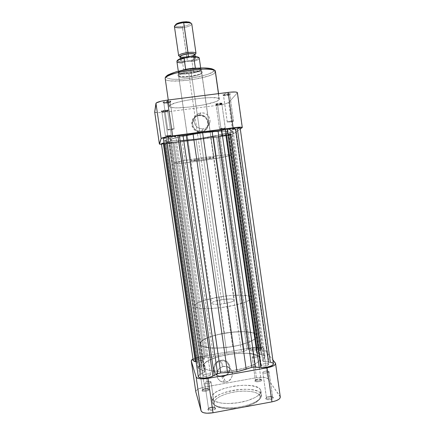 <?xml version="1.0" encoding="UTF-8"?>
<svg xmlns="http://www.w3.org/2000/svg" width="435" height="435" viewBox="0 0 435 435"><rect width="100%" height="100%" fill="white"/><g stroke="black" fill="none" stroke-linecap="round" stroke-linejoin="round"><path stroke-width="0.33" stroke-dasharray="2.17 1.63" d="M255.459 380.413L255.41 380.261C255.209 379.189 260.489 378.39 261.005 379.412L261.756 379.956C261.114 378.684 254.589 379.673 254.828 381L255.459 380.413L252.099 357.075C251.821 356.135 257.199 355.303 257.705 356.211L261.005 379.412C260.478 378.374 255.111 379.211 255.41 380.288L255.459 380.413C255.949 381.462 261.364 380.62 261.06 379.548L257.754 356.33C258.047 357.276 252.615 358.108 252.148 357.189L255.459 380.413L254.894 381.196L255.432 380.266L257.656 379.521L260.799 379.472L261.826 380.174L260.81 381.114L258.319 381.74L256.367 381.767L254.894 381.196C255.503 382.517 262.332 381.424 261.816 380.087L261.054 379.521C261.462 380.598 255.959 381.473 255.459 380.413M202.596 389.956L202.585 389.88C202.378 388.738 208.006 387.803 208.251 388.933L209.023 389.483C208.713 388.074 201.758 389.233 202.003 390.652L202.596 389.956L199.154 366.482C198.866 365.476 204.597 364.514 204.831 365.525L208.251 388.933C208.001 387.786 202.28 388.765 202.585 389.907L202.596 389.956C202.808 391.119 208.588 390.135 208.267 388.993L204.847 365.574C205.146 366.58 199.36 367.548 199.165 366.526L202.596 389.956L202.019 390.75L202.797 389.765L205.151 388.993L207.723 388.879L209.023 389.483L208.273 390.467L205.896 391.244L203.303 391.364L202.019 390.75C202.291 392.212 209.572 390.94 209.034 389.521L208.262 388.966C208.686 390.108 202.819 391.136 202.596 389.956M266.497 398.101L266.432 397.9C266.209 396.622 271.94 395.768 272.571 396.986L273.397 397.579C272.609 396.067 265.529 397.122 265.796 398.71L266.497 398.101L262.822 372.496C262.506 371.365 268.351 370.473 268.971 371.555L272.571 396.986C271.929 395.747 266.095 396.649 266.432 397.933L266.497 398.101C267.095 399.352 272.995 398.449 272.642 397.166L269.037 371.713C269.368 372.844 263.458 373.741 262.881 372.648L266.497 398.101L265.877 398.96L266.416 397.862L268.83 397.003L271.712 396.883L273.158 397.34L273.49 397.84L272.419 398.949L270.461 399.553L267.547 399.667L265.877 398.96C266.628 400.543 274.072 399.363 273.474 397.753L272.636 397.128C273.109 398.422 267.112 399.373 266.497 398.101M208.55 408.775L208.534 408.677C208.305 407.301 214.444 406.274 214.754 407.633L215.597 408.231C215.205 406.546 207.62 407.812 207.897 409.52L208.55 408.775L204.776 383.007C204.445 381.799 210.714 380.734 211.013 381.952L214.754 407.633C214.433 406.252 208.18 407.334 208.534 408.71L208.55 408.775C208.822 410.172 215.146 409.09 214.776 407.709L211.029 382.017C211.372 383.23 205.037 384.295 204.793 383.066L208.55 408.775L207.919 409.645L208.74 408.481L211.312 407.59L214.145 407.486L215.597 408.231L214.808 409.4L212.215 410.303L209.349 410.406L207.919 409.645C208.262 411.412 216.244 409.993 215.613 408.28L214.765 407.677C215.265 409.052 208.833 410.194 208.55 408.775M223.041 376.15C213.395 378.254 211.095 362.447 220.86 361.104L220.681 360.262C210.067 361.724 212.568 378.896 223.046 376.612L225.732 382.055L224.226 382.18C215.456 382.479 214.123 368.635 222.747 366.678L223.487 366.509L220.86 361.104L220.148 361.262C211.796 363.149 213.09 376.552 221.584 376.27L223.041 376.15C232.768 374.785 230.501 359.044 220.86 361.104L223.487 366.509C233.443 364.372 235.781 380.63 225.732 382.055L223.041 376.15L223.046 376.612L226.091 375.427L228.489 373.187L229.327 371.767L230.12 368.608L230.05 366.993L228.979 363.975L226.82 361.637L225.433 360.843L223.905 360.338L220.681 360.262L219.099 360.702L216.315 362.447L214.379 365.106L213.824 366.656L213.65 369.897L214.732 372.915L215.7 374.198L218.294 376.047L219.822 376.547L223.046 376.612C233.611 375.128 231.148 358.027 220.681 360.262L220.86 361.104C230.501 359.044 232.768 374.785 223.041 376.15M243.002 407.22L247.569 406.018L253.279 403.832L257.482 401.298L259.82 398.667L260.146 396.171L258.504 394.023L255.084 392.386L250.223 391.386L244.329 391.076L237.88 391.473L231.376 392.544L225.314 394.208L220.175 396.339L216.38 398.775L214.276 401.336L214.096 403.794C214.047 406.323 223.204 410.624 240.865 407.649C258.232 404.137 262 397.498 259.815 395.41L260.995 393.773L261.457 395.018C262.881 397.748 254.801 404.833 237.341 407.28C220.224 409.281 212.726 405.115 212.487 402.658L213.313 403.718L214.096 403.794L215.918 405.947L221.268 407.981L229.229 408.731L238.69 408.014M259.461 357.043L256.297 334.749L256.797 335.815C257.515 339.414 245.541 344.629 230.371 346.918C215.216 349.251 201.416 347.946 200.214 344.406L203.504 366.912C204.782 370.99 218.631 372.768 233.758 370.419C248.896 368.124 260.777 362.404 259.989 358.266L259.461 357.043C253.844 347.946 201.122 356.673 203.379 366.422L200.084 343.71L201.296 341.442L204.749 339.072L210.094 336.799L219.338 334.205L227.146 332.775L237.613 331.747L244.736 331.72L252.197 332.704L255.639 334.151L256.813 336.103L256.237 337.614L254.557 339.229L248.086 342.514L238.32 345.406L229.778 347.005L218.337 348.076L208.642 347.788L202.264 346.233L200.622 345.064L200.1 343.982C198.028 335.499 250.848 326.902 256.297 334.749L259.461 357.043L257.868 355.694L255.318 354.612L247.819 353.334L238.13 353.334L227.592 354.59L217.598 356.928L209.512 360.049L206.565 361.779L204.521 363.54L203.357 366.107L203.928 367.673L205.597 369.043L208.321 370.158L212.014 370.957L221.73 371.495L233.165 370.511L244.35 368.162L253.366 364.873L256.585 363.051L258.776 361.219L259.874 359.44L260.01 358.598L259.461 357.043C253.844 347.946 201.122 356.673 203.379 366.422L173.728 163.179C173.63 161.336 232.921 152.892 231.115 154.996L230.795 155.273L227.538 132.338L227.831 131.887C229.446 128.396 170.042 136.78 170.341 140.016L170.313 140.179C169.949 143.392 223.661 136.008 227.538 132.338L230.795 155.273L221.964 157.416L202.335 160.64L182.738 163.049L173.717 163.326L175.435 162.5L181.466 161.124L202.492 157.628L223.454 155.094L229.424 154.746L231.083 154.942L230.795 155.273C226.738 157.622 173.13 165.148 173.69 163.272L170.341 140.016L170.629 140.489L171.988 140.788L177.583 140.853L199.17 138.651L220.681 134.681L226.211 133.023L227.538 132.338L227.793 131.789L224.966 131.185L217.946 131.348L199.002 133.409L177.991 137.253L172.004 139.01L170.313 140.179C169.949 143.392 223.661 136.008 227.538 132.338L259.461 357.043L257.868 355.694L255.318 354.612L247.819 353.334L238.13 353.334L227.592 354.59L217.598 356.928L209.512 360.049L206.565 361.779L204.521 363.54L203.357 366.107L203.928 367.673L205.597 369.043L208.321 370.158L212.014 370.957L221.73 371.495L230.251 370.892L241.686 368.858L249.233 366.602L255.1 363.97L257.814 362.132L259.461 360.316L260.01 358.598L259.461 357.043L227.538 132.338L223.889 133.817L216.717 135.589L196.479 139.026L177.583 140.853L173.048 140.875L170.346 140.271L170.618 139.717L172.004 139.01L177.991 137.253L199.002 133.409L220.05 131.234L226.086 131.267L227.505 131.571L227.793 131.789L227.538 132.338L227.831 131.887C229.446 128.396 170.042 136.78 170.341 140.016L203.504 366.912C204.782 370.99 218.631 372.768 233.758 370.419C248.896 368.124 260.777 362.404 259.989 358.266L259.461 357.043M260.995 393.773L260.407 389.613L260.859 390.837C261.631 395.105 251.43 400.678 238.364 402.69C225.314 404.762 213.172 402.669 211.878 398.471L212.487 402.658C213.797 406.948 225.944 409.112 238.989 407.04C252.05 405.023 262.24 399.373 261.457 395.018L260.995 393.773C256.079 384.04 210.051 391.832 212.351 402.092L211.742 397.916C209.474 387.857 255.514 380.087 260.407 389.613L260.995 393.773L259.815 395.41C259.135 392.952 249.641 389.385 233.519 392.12C217.543 395.219 212.492 401.478 214.096 403.794L213.313 403.718L212.351 402.092C211.122 399.428 218.12 392.849 234.623 390.086C251.055 387.667 260.157 391.277 260.995 393.773M195.783 391.739C196.054 389.776 198.958 388.21 204.51 387.047L200.073 356.738L252.202 347.647L256.481 377.689L204.51 387.047L200.073 356.738C197.109 357.271 194.75 358.016 192.988 358.962L196.479 357.575L200.073 356.738L252.202 347.647L257.721 347.135L260.837 347.337L263.501 348.386L272.881 359.952L263.501 348.386L267.819 378.858L266.334 377.885L263.659 377.324L256.481 377.689L202.666 387.444L198.017 389.162L196.218 390.538L195.783 391.728M280.298 397.008L267.819 378.858L280.031 396.356L275.322 362.959L280.303 397.014M211.878 398.471L211.785 396.791L212.628 395.04L214.346 393.273L216.864 391.554L223.846 388.52L234.846 385.954L243.986 385.214L252.093 385.769L257.998 387.569L259.82 388.874L260.766 390.402L260.777 392.093L259.831 393.887L257.944 395.714L255.171 397.503L247.406 400.646L237.771 402.783L227.891 403.533L221.339 403.104L214.885 401.32L212.916 399.999L211.878 398.471M211.013 381.952L210.355 382.795L208.245 383.474L205.94 383.588L204.793 383.066L205.467 382.224L207.56 381.555L209.849 381.441L211.013 381.952M268.971 371.555L268.542 372.349L266.573 373.002L263.746 373.056L262.822 372.458L263.713 371.659L265.29 371.207L267.623 371.082L268.971 371.555M257.705 356.211L257.275 356.879L255.459 357.445L253.333 357.575L252.099 357.037L252.947 356.352L254.948 355.879L257.705 356.211M204.831 365.525L204.211 366.232L202.286 366.825L200.192 366.944L199.165 366.526L199.801 365.813L201.715 365.231L203.797 365.112L204.831 365.525M256.481 377.689L252.202 347.647C257.982 346.793 261.75 347.038 263.501 348.386L267.819 378.858C266.03 377.221 262.251 376.83 256.481 377.689M223.487 366.509L226.553 366.574L229.327 367.809L231.376 370.033L232.393 372.898L232.23 375.971L230.909 378.793L228.631 380.924L225.732 382.055L222.666 382.001L219.892 380.766L217.832 378.548L216.804 375.677L216.967 372.594L218.294 369.766L220.583 367.629L223.487 366.509M199.04 115.628C208.86 113.97 211.187 130.228 201.274 131.163L201.307 131.919C212.068 130.897 209.545 113.247 198.877 115.041L199.04 115.628L200.965 112.812C207.044 112.969 210.072 116.107 210.04 122.235C209.235 125.949 206.978 128.162 203.275 128.88L201.274 131.163C204.863 130.473 207.044 128.33 207.821 124.736C207.854 118.809 204.923 115.775 199.04 115.628C195.244 116.379 193.031 118.684 192.411 122.54C192.672 128.238 195.63 131.114 201.274 131.163L203.275 128.88C197.441 128.82 194.385 125.845 194.113 119.957C194.755 115.971 197.039 113.589 200.965 112.812L199.04 115.628L198.877 115.041L195.766 116.102L193.314 118.287L191.895 121.273L191.726 124.589L192.123 126.215L193.814 129.097L196.462 131.114L198.017 131.702L201.307 131.919L204.406 130.853L205.733 129.88L206.848 128.668L208.262 125.693L208.506 124.051L208.039 120.761L206.359 117.885L205.135 116.743L202.166 115.27L198.877 115.041C188.067 116.036 190.633 133.768 201.307 131.919L201.274 131.163C191.449 132.865 189.084 116.542 199.04 115.628M167.671 111.083L162.184 111.991L161.07 111.224L168.263 110.3L167.671 111.083L171.216 135.35C171.183 135.715 165.333 136.508 165.42 136.139L161.863 111.855C161.793 112.371 167.66 111.594 167.671 111.083L167.676 111.055C167.752 110.533 161.831 111.322 161.863 111.833L165.42 136.122C165.409 135.763 171.319 134.959 171.221 135.328L167.671 111.083L168.263 110.3L164.533 111.284L161.07 111.224L164.805 110.229L168.263 110.3C168.649 109.587 161.037 110.566 161.07 111.224L161.863 111.833C161.842 111.306 167.981 110.517 167.671 111.083M221.861 104.101L216.451 105.02L215.385 104.231L215.744 104.465L222.437 103.323L221.861 104.101L225.276 128.14C224.944 128.526 219.474 129.293 219.572 128.939L216.141 104.895C216.064 105.384 221.545 104.623 221.861 104.101L221.883 104.036C221.97 103.541 216.434 104.313 216.162 104.835L219.593 128.896C219.887 128.515 225.412 127.738 225.303 128.091L221.861 104.101L222.437 103.323L219.153 104.242L215.368 104.335L218.674 103.307L222.437 103.323C223.237 102.568 215.771 103.53 215.385 104.231L216.162 104.835C216.478 104.269 222.497 103.497 221.861 104.101M229.783 94.683L223.916 95.733L222.676 94.819L223.16 95.129L230.419 93.835L229.783 94.683L233.53 121.126C233.117 121.588 227.157 122.431 227.255 122.012L223.503 95.564C223.421 96.146 229.397 95.314 229.783 94.683L229.816 94.596C229.908 94.009 223.873 94.857 223.53 95.482L227.287 121.952C227.652 121.495 233.677 120.642 233.562 121.066L229.783 94.683L230.419 93.835L226.004 95.004L222.649 94.939L226.336 93.748L229.691 93.492L230.419 93.835C231.366 92.921 223.166 93.965 222.676 94.819L223.53 95.482C223.927 94.797 230.539 93.955 229.783 94.683M170.237 102.269L164.278 103.291L162.973 102.41L163.511 102.671L170.89 101.404L170.237 102.269L174.136 128.983C174.076 129.423 167.665 130.293 167.758 129.847L163.848 103.111C163.783 103.731 170.21 102.888 170.237 102.269L170.243 102.23C170.324 101.605 163.826 102.464 163.848 103.079L167.758 129.826C167.763 129.391 174.245 128.51 174.136 128.961L170.237 102.269L170.89 101.404L166.768 102.546L162.973 102.41L167.1 101.263L170.89 101.404C171.336 100.55 162.951 101.616 162.973 102.41L163.848 103.079C163.837 102.442 170.596 101.583 170.237 102.269M201.699 73.156L200.345 74.206C196.522 76.245 184.636 77.952 180.394 77.082C179.128 76.848 178.557 76.484 178.682 75.984L177.855 75.342C177.725 75.875 178.334 76.266 179.682 76.516C184.195 77.452 196.799 75.636 200.867 73.466L202.308 72.346L201.699 73.156L213.802 157.628C212.65 158.514 190.552 161.624 190.938 160.847L178.665 76.19C178.567 78.958 200.823 76.022 201.699 73.156L201.748 72.862C202.052 70.03 178.877 73.162 178.682 75.984L191.008 160.901L203.482 159.634L213.851 157.508L203.591 158.432L190.976 160.792C191.46 159.988 214.466 156.725 213.884 157.541L201.699 73.156L202.308 72.346L200.921 73.439L197.936 74.575L189.149 76.348L180.889 76.674L178.502 76.19L177.855 75.342L179.079 74.249L182.031 73.08L191.112 71.226L199.573 70.932L201.851 71.46L202.308 72.346C204.635 68.882 178.16 72.107 177.855 75.342L178.682 75.984C178.992 72.96 203.857 69.921 201.699 73.156M166.415 76.745C165.354 78.333 171.776 80.524 188.284 78.594C204.945 75.701 213.384 73.156 213.601 70.959L215.233 72.232C215.059 74.401 206.62 77.011 189.926 80.067C172.891 81.568 164.642 81.117 165.169 78.713C165.229 84.629 212.498 78.463 215.233 72.232L219.142 99.713C216.222 104.552 169.052 110.86 169.204 106.352L170.656 104.813L175.832 102.812L184.054 100.773L194.01 99.049L204.004 97.929L212.351 97.609L217.707 98.109L219.006 98.636L219.338 99.321L218.049 100.572L214.792 101.986L203.765 104.851L189.861 107.032L177.273 107.875L171.613 107.527L169.481 106.792L168.329 99.985L169.22 106.102C168.959 101.513 220.447 94.362 219.343 99.126L219.142 99.713L215.233 72.232L213.601 70.959C215.309 69.361 210.1 66.675 192.085 68.697C174.125 71.906 165.566 74.586 166.415 76.745L165.474 77.272L166.415 76.745L166.681 77.626L167.839 78.354L172.526 79.241L179.693 79.317L190.519 78.295L201.247 76.255L208.207 74.173L212.606 71.987L213.601 70.959L213.699 70.024M215.233 72.232L215.412 71.476M154.686 112.11L157.432 112.681L162.391 112.42L217.674 105.313L222.1 136.4C227.973 135.562 231.648 134.785 233.133 134.067L228.663 102.524L233.133 134.067L240.283 128.983L233.133 134.067L227.652 135.513L168.889 143.572L161.461 144.268L168.889 143.572L164.299 112.197L217.674 105.313L224.851 103.992L228.663 102.524L237.254 92.965L242.143 127.656L237.39 92.639M212.133 68.888L211.307 68.632M168.301 74.825L167.736 75.195M167.067 75.733L166.627 76.255M154.686 112.105C155.36 112.839 158.568 112.872 164.299 112.197L168.889 143.572L222.1 136.4L217.674 105.313C223.557 104.482 227.217 103.546 228.663 102.524L237.254 92.965M227.287 121.952L230.256 121.218L233.562 121.055L230.561 121.86L227.287 121.952M167.758 129.826L171.102 129.032L174.136 128.983L170.797 129.771L167.758 129.826M171.221 135.328L168.193 136.041L165.42 136.122L168.448 135.426L171.216 135.35L167.676 111.055M219.593 128.896L225.303 128.08L222.057 128.852L219.593 128.896M203.275 128.88L200.143 128.673L197.311 127.276L195.212 124.894L194.162 121.898L194.325 118.739L195.674 115.9L198.007 113.823L200.965 112.812L204.097 113.029L206.919 114.438L209.012 116.814L210.056 119.81L209.893 122.958L208.55 125.786L206.223 127.863L203.275 128.88M174.408 26.421C175.028 27.704 177.73 28.123 182.515 27.688L182.439 26.388L177.214 26.361L175.702 25.834L175.272 25.143C175.642 26.366 178.029 26.78 182.439 26.388L186.914 57.431L181.145 57.453L180.101 57.077L181.721 57.545L185.451 57.572L186.914 57.431L186.691 56.659C183.864 56.98 181.651 56.98 180.041 56.653L180.172 56.68C181.781 56.98 183.956 56.969 186.691 56.659L182.515 27.688C188.225 26.856 191.313 25.6 191.781 23.92M179.824 56.599L178.665 55.821M188.839 73.705L221.426 299.682C215.249 300.792 211.965 301.993 211.579 303.271C212.617 304.554 216.924 304.658 224.493 303.581L190.693 68.877L224.493 303.581L230.572 302.194L233.231 301.129L234.291 300.15L233.611 299.405L231.333 298.997L223.612 299.362L213.993 301.531L212.003 302.559L211.649 303.456L213.025 304.081L215.95 304.331L224.493 303.581C230.708 302.445 233.976 301.254 234.296 299.998C233.171 298.72 228.881 298.617 221.426 299.682L188.839 73.705C179.644 74.505 176.594 73.76 179.693 71.481L184.935 69.785C180.509 70.861 178.258 71.906 178.192 72.911C178.954 74.113 182.499 74.38 188.839 73.705L188.817 73.276L188.839 73.705C196.419 72.607 200.562 71.231 201.28 69.584C200.932 68.638 198.48 68.273 193.928 68.485L199.437 68.638C204.787 69.459 197.794 72.694 188.839 73.705M219.273 296.942L224.503 333.194C210.844 335.467 199.404 340.328 200.1 343.982C200.138 348.043 216.19 349.512 232.681 346.543L226.95 306.713C210.393 309.541 194.434 309.013 194.543 305.952C193.983 303.217 205.57 299.139 219.273 296.942C234.965 294.288 251.185 294.538 251.392 297.757C252.072 300.275 241.207 304.391 226.95 306.713L232.681 346.543L240.995 344.748L248.086 342.514L253.311 340.061L256.237 337.614L256.813 336.103L256.297 334.749L254.725 333.607L252.197 332.704L244.736 331.72L232.442 332.128L219.338 334.205L210.094 336.799L204.749 339.072L202.215 340.654L200.627 342.214L200.084 343.71L201.307 345.673L203.488 346.728L210.806 347.989L221.105 347.935L232.681 346.543C246.884 344.139 257.602 339.186 256.797 335.815C256.443 331.53 240.142 330.421 224.503 333.194L219.273 296.942L229.843 295.588L241.615 295.131L249.407 296.164L250.93 296.974L251.397 297.975L250.038 299.764L246.237 301.765L235.308 305.065L221.11 307.567L212.584 308.388L205.075 308.589L199.279 308.165L195.685 307.181L194.532 305.74L195.826 303.989L199.36 302.08L204.771 300.172L219.273 296.942M177.545 60.525L177.899 61.232L179.312 61.726L184.57 61.906L182.923 62.395L182.635 62.874L184.19 73.629C180.672 73.684 178.774 73.303 178.502 72.498C178.453 71.889 179.454 71.21 181.504 70.465L179.954 71.106C177.208 72.77 178.622 73.613 184.19 73.629L193.602 72.476L192.058 61.737L191.645 61.346L189.921 61.264L196.756 59.312L198.436 58.018L198.197 57.289M180.041 56.675C180.536 57.556 182.831 57.795 186.925 57.382L187.447 60.982C183.352 61.4 181.063 61.177 180.568 60.318C180.976 59.176 183.646 58.241 188.589 57.512L188.502 56.909L188.589 57.512L194.532 57.556L195.418 58.382L193.814 59.492L190.296 60.514L186.028 61.123L182.406 61.112L180.628 60.481L181.335 59.426L183.119 58.665L188.589 57.512C192.7 57.105 194.983 57.322 195.445 58.176C195.005 59.334 192.341 60.269 187.447 60.982L186.925 57.382L193.292 55.87M196.87 56.767L195.832 56.604M193.14 56.485L191.563 56.545C201.574 55.881 199.893 59.617 189.921 61.264L184.57 61.906L189.921 61.264M184.57 61.906C174.99 61.591 175.479 60.025 186.033 57.202L184.358 57.54M179.002 59.269L178.306 59.677M195.369 68.143L185.636 69.328L195.369 68.143M176.915 61.563C177.197 62.45 179.106 62.885 182.635 62.874L184.19 73.629L193.602 72.476C200.611 70.753 202.438 69.377 199.078 68.355L197.408 68.175C199.589 68.311 200.742 68.676 200.867 69.274C200.714 70.35 198.289 71.416 193.602 72.476L192.058 61.737C196.745 60.639 199.159 59.508 199.301 58.339M182.439 26.388L187.947 25.138L189.785 24.235L190.595 22.935C190.394 24.458 187.675 25.611 182.439 26.388M196 53.326L194.918 54.511C193.026 55.479 190.28 56.197 186.691 56.659C190.182 56.207 192.884 55.517 194.798 54.571L195.108 54.397M194.978 54.935L192.422 56.267L186.914 57.431C190.003 57.034 192.39 56.419 194.081 55.588L194.978 54.935M181.884 57.491L182.934 57.572M184.146 57.583L186.925 57.382C191.824 56.67 194.488 55.718 194.918 54.527M184 61.998L182.716 62.591M191.906 61.487L190.497 61.215M199.306 58.372C199.105 59.535 196.685 60.655 192.058 61.737M189.877 22.74C194.711 23.669 189.633 26.975 182.515 27.688M204.396 358.728C204.118 357.57 197.3 358.712 197.631 359.859L165.882 143.137C165.773 143.528 172.728 142.577 172.777 142.191L204.396 358.728L203.161 358.261L200.687 358.413L198.409 359.092L197.642 359.908L198.86 360.381L201.356 360.234L203.183 359.75L204.401 358.918L172.777 142.191L169.177 142.979L165.882 143.12L169.492 142.332L172.782 142.174C172.912 141.777 165.876 142.745 165.882 143.12L197.642 359.908C197.86 361.083 204.76 359.935 204.412 358.788L204.396 358.728M257.292 349.474C256.683 348.44 250.288 349.425 250.614 350.507L220.001 135.878C219.882 136.247 226.385 135.334 226.793 134.921L257.292 349.474L254.013 349.115L251.631 349.669L250.614 350.458L251.566 351.012L253.948 351.007L257.286 349.843L226.793 134.921L220.007 135.894L223.204 135.111L226.825 134.872C226.961 134.497 220.376 135.426 220.028 135.829L250.669 350.632C251.218 351.681 257.689 350.692 257.351 349.609L257.292 349.474M268.52 364.166C267.781 362.931 260.826 363.997 261.196 365.291L227.728 129.641C227.597 130.081 234.683 129.081 235.183 128.586L268.52 364.166L266.916 363.638L264.143 363.796L261.805 364.546L261.19 365.248L262.289 365.922L264.203 366.014L266.992 365.514L268.542 364.606L235.183 128.586L231.648 129.412L227.728 129.652L231.3 128.749L235.232 128.521C235.378 128.075 228.201 129.092 227.766 129.581L261.266 365.46C261.941 366.71 268.988 365.645 268.596 364.351L268.52 364.166M210.535 374.491C210.181 373.099 202.721 374.356 203.107 375.742L168.263 137.552C168.149 138.025 175.767 136.981 175.849 136.519L210.535 374.491L209.153 373.91L206.429 374.056L203.933 374.839L203.123 375.807L203.961 376.313L206.5 376.362L209.235 375.699L210.545 374.714L175.849 136.519L171.874 137.411L168.269 137.531L172.255 136.633L175.854 136.492C175.996 136.019 168.274 137.074 168.269 137.531L203.123 375.807C203.401 377.216 210.959 375.954 210.551 374.568L210.535 374.491M161.401 143.789C161.532 144.295 169.144 143.555 173.875 142.588L205.287 357.217L211.937 357.211L226.825 353.198L243.007 351.817L247.053 349.919L248.45 349.675L248.211 349.338L249.228 348.952L253.018 348.049L259.38 347.869L261.478 348.609L261.701 349.359L260.924 350.208L259.592 350.436L259.874 350.8L256.628 352.796L257.074 353.176L225.895 133.898L225.542 134.04L256.677 352.943L264.991 356.064L264.268 358.527L262.811 361.115L264.121 361.686L231.289 130.13L230.126 130.478L262.87 361.278L268.591 362.056L268.917 362.475L270.347 362.219L237.358 128.803L235.89 128.999L240.115 127.781M193.222 360.577L194.07 359.359L196.968 358.048L201.062 357.124L205.146 356.858C200.312 356.64 193.031 358.831 193.216 360.484M163.321 138.232L164.968 138.488L199.594 374.796L198.262 376.541M198.257 376.411L198.936 375.28L201.062 374.535L200.91 374.073L204.341 372.278L204.945 371.468L197.849 367.907L201.894 362.366L196.071 361.567L196.68 361.458L164.637 142.859L164.011 142.941L164.691 142.718L196.81 361.855L164.691 142.718L168.503 141.94L164.691 142.718L196.81 361.855L200.698 362.023L168.503 141.94L169.639 141.576L168.503 141.94L200.698 362.023L201.938 362.475L201.829 362.752L169.476 141.522L166.534 141.196L169.476 141.522L201.829 362.752L199.382 365.487L166.534 141.196L164.56 140.788L166.534 141.196L199.382 365.487L197.849 367.907L164.56 140.788L166.855 139.901L164.56 140.788L197.849 367.907L200.443 369.31L166.855 139.901L170.672 138.542L166.855 139.901L200.443 369.31L204.678 371.267L170.917 138.395L170.145 138.319L170.895 138.433L204.988 371.582L204.341 372.278L170.145 138.319L166.409 138.444L170.145 138.319L204.341 372.278L200.91 374.073L166.409 138.444L201.062 374.535L166.475 138.286L164.968 138.488L166.475 138.286L201.062 374.535L199.594 374.796L164.968 138.488L163.321 138.238M212.797 375.753L177.828 135.584L212.797 375.753M161.39 143.757L168.698 143.425L180.52 141.212L195.989 139.57L212.242 136.927L220.132 136.465L226.912 135.464L231.175 134.127L225.542 134.04L233.193 131.582L230.126 130.478L235.89 128.999L231.289 130.13L264.121 361.686L268.591 362.056L235.645 129.184L268.917 362.475L235.89 128.999L268.917 362.475L270.347 362.219C272.239 362.502 273.262 363.018 273.419 363.763M173.875 142.588L205.287 357.217L173.875 142.588M173.946 142.457L205.287 357.217L206.707 356.966L175.397 142.261L173.946 142.457M175.397 142.261L206.707 356.966L210.371 357.271L178.959 141.489L175.397 142.261M182.173 141.011L178.959 141.489L210.371 357.271L213.541 356.858L182.173 141.011L187.251 140.51L218.408 355.417L213.541 356.858L182.173 141.011M187.251 140.51L218.408 355.417L226.825 353.198L195.989 139.57L187.251 140.51M195.989 139.57L226.825 353.198L234.334 352.513L203.536 138.357L195.989 139.57M203.536 138.357L234.334 352.513L241.458 352.046L210.665 137.155L203.536 138.357M213.531 136.818L210.665 137.155L241.458 352.046L244.236 351.393L213.531 136.818L244.236 351.393L247.053 349.919L216.586 136.715L213.531 136.818M216.586 136.715L247.053 349.919L248.45 349.675L218.017 136.525L216.586 136.715M218.017 136.525L248.45 349.675L218.017 136.525M248.211 349.338L217.843 136.661C222.372 136.432 231.621 134.747 231.262 134.208L230.245 134.029L260.924 350.208L261.734 349.055C261.745 347.163 252.43 347.386 248.211 349.338M230.245 134.029L260.924 350.208L259.592 350.436L228.886 134.214L230.245 134.029M228.886 134.214L259.874 350.8L228.886 134.214M229.098 134.056L259.874 350.8L257.096 352.306L226.075 134.143L229.098 134.056M256.677 352.943L225.542 134.04L226.075 134.143L257.096 352.306L256.677 352.943M225.895 133.898L257.074 353.176L261.163 354.465L229.696 132.762L225.895 133.898M229.696 132.762L261.163 354.465L264.991 356.064L233.193 131.582L229.696 132.762M233.193 131.582L264.991 356.064L264.268 358.527L232.018 131.011L233.193 131.582M232.018 131.011L264.268 358.527L262.86 360.947L230.18 130.576L232.018 131.011M262.87 361.278L230.126 130.478L262.87 361.278M255.41 380.261L254.828 381M202.585 389.88L202.003 390.652M266.432 397.9L265.796 398.71M208.534 408.677L207.897 409.52M260.859 390.837L261.457 395.018L260.135 398.503C259.918 399.102 258.7 400.298 256.481 402.092C253.969 403.707 249.674 405.382 243.595 407.111M238.114 408.122C232.665 408.813 227.706 408.895 223.237 408.362C217.032 407.171 216.717 406.486 215.45 405.768L213.329 403.724L212.351 402.092L211.742 397.916M224.226 382.18L221.584 376.27M222.747 366.678L220.148 361.262M199.154 366.482L202.585 389.907M252.099 357.075L255.41 380.288M262.822 372.496L266.432 397.933M204.776 383.007L208.534 408.71M231.115 154.996L251.392 297.757M173.69 163.272L194.543 305.952M211.029 382.017L214.776 407.709M269.037 371.713L272.642 397.166M257.754 356.33L261.06 379.548M204.847 365.574L208.267 388.993M214.765 407.677L215.613 408.28M272.636 397.128L273.474 397.753M208.262 388.966L209.034 389.521M261.054 379.521L261.816 380.087M167.404 111.273L167.932 110.533M162.184 111.991L161.467 111.42M221.622 104.248L222.144 103.508M216.451 105.02L215.744 104.465M229.468 94.884L230.028 94.08M223.916 95.733L223.16 95.129M169.878 102.519L170.438 101.725M164.278 103.291L163.511 102.671M200.345 74.206L200.867 73.466M180.394 77.082L179.682 76.516M210.04 122.235L207.821 124.736M219.572 128.939L216.141 104.895M165.42 136.139L161.863 111.855M167.758 129.847L163.848 103.111M227.255 122.012L223.503 95.564M190.938 160.847L178.665 76.19M218.56 93.612L219.343 99.126M168.274 99.99L169.204 106.352M213.884 157.541L201.748 72.862M233.562 121.066L229.816 94.596M174.136 128.961L170.243 102.23M225.303 128.091L221.883 104.036M194.113 119.957L192.411 122.54M180.172 56.68L181.145 57.453M178.192 72.911L211.579 303.271M179.954 71.106L179.693 71.481M180.335 58.687L180.568 60.318M195.212 56.545L195.445 58.176M199.437 68.638L199.078 68.355M200.867 69.274L200.682 67.985M178.502 72.498L178.312 71.21M201.28 69.584L234.296 299.998M194.798 54.571L194.081 55.588M197.631 359.859L165.882 143.137M250.614 350.507L220.001 135.878M261.196 365.291L227.728 129.641M203.107 375.742L168.263 137.552M170.917 138.395L204.988 371.582M169.639 141.582L201.938 362.475M261.734 349.055L231.262 134.208M256.628 352.828L225.515 134.083M262.816 361.148L230.093 130.527M210.551 374.568L175.854 136.492M268.596 364.351L235.232 128.521M257.351 349.609L226.825 134.872M204.412 358.788L172.782 142.174"/><path stroke-width="0.65" d="M238.69 408.014L243.002 407.22M275.578 363.513L272.881 359.952L275.322 362.959L275.431 364.22L273.925 365.59L269.145 367.385L208.012 378.368L201.786 378.896L198.501 378.526L197.332 378.14L196.136 377.053L191.28 361.023L191.71 359.886L192.988 358.962L191.253 360.909L195.815 391.87L201.106 410.901L202.329 412.217L203.515 412.701L206.81 413.223L213.03 412.766L271.935 401.864L275.806 400.836L278.699 399.422L279.634 398.639L280.309 397.073L275.578 363.519C275.415 365.259 272.593 366.689 267.112 367.809L271.935 401.864L213.03 412.766L208.012 378.368L267.112 367.809L271.935 401.864C277.394 400.684 280.183 399.069 280.303 397.014M195.783 391.728L201.106 410.901L196.136 377.053L191.28 361.023L195.815 391.87L191.253 360.919M213.03 412.766L208.012 378.368C201.334 379.336 197.376 378.896 196.136 377.053L201.106 410.901C202.395 413.114 206.369 413.734 213.03 412.766M168.274 99.99L165.164 78.191C165.392 70.981 213.226 63.292 215.412 71.476C216.309 65.261 164.702 72.34 165.18 78.387L165.474 77.272L165.18 78.387C164.86 77.038 171.352 73.162 188.774 70.388C206.647 67.773 216.228 69.709 215.412 71.476L215.233 72.232M159.379 144.034L154.686 112.045L155.953 103.307L161.119 138.488L159.384 143.996L154.686 112.045L159.379 144.028L161.461 144.268L159.52 144.148L161.119 138.488L166.355 136.894L235.21 127.542L242.023 127.27L242.143 127.656L240.283 128.983L242.295 127.45C241.816 126.977 238.755 127.091 233.122 127.803L172.619 135.878L167.393 100.104L161.129 101.197L156.214 102.937L154.686 112.11M237.254 92.965L237.097 92.334L235.313 91.997L230.202 92.171L167.393 100.104L228.109 92.399L233.122 127.803L228.109 92.399C233.764 91.752 236.857 91.834 237.39 92.639L242.295 127.444M213.699 70.024L212.133 68.888M211.307 68.632L203.335 67.925L189.665 69.018L176.142 71.786L168.301 74.825M167.736 75.195L167.067 75.733M166.627 76.255L166.415 76.745M155.953 103.307L161.119 138.488C161.989 137.726 165.822 136.856 172.619 135.878L167.393 100.104C160.586 101.083 156.769 102.149 155.953 103.307M182.515 27.688C175.202 28.112 173 27.133 175.903 24.752C177.823 23.756 180.427 23.055 183.706 22.647L183.483 21.913C180.59 22.267 178.296 22.886 176.599 23.773L175.272 25.143L176.034 24.126L179.089 22.783L183.483 21.913L183.706 22.647C177.931 23.501 174.832 24.757 174.408 26.421L178.665 55.821C179.128 54.44 182.238 53.326 188.002 52.483C180.117 53.826 177.393 55.201 179.824 56.599M195.108 54.397C197.115 52.602 194.75 51.961 188.002 52.483L188.072 53.766L181.406 55.359L180.079 56.158L180.101 57.077C179.427 55.81 182.086 54.707 188.072 53.766L183.706 22.647L188.002 52.483C192.797 52.01 195.462 52.292 196 53.326L191.781 23.92C191.21 22.647 188.518 22.223 183.706 22.647L189.877 22.74L188.931 21.995L183.483 21.913L186.408 21.75L189.655 22.201L190.595 22.935L188.931 21.995M184.864 57.442L184.027 58.198L185.636 69.328L190.595 68.496L190.693 68.877L184.935 69.785L190.677 68.784L190.595 68.496L185.636 69.328L181.504 70.465L185.636 69.328L184.108 57.909L185.44 57.295L191.563 56.545L184.886 57.436C179.432 58.681 176.773 60.057 176.915 61.563C177.045 60.416 179.416 59.301 184.027 58.198C179.372 59.312 177.001 60.432 176.915 61.563C177.165 62.444 179.073 62.885 182.635 62.874M194.923 54.538L193.173 53.722L188.056 53.82L188.502 56.909L188.056 53.82C183.113 54.544 180.443 55.495 180.041 56.675L180.335 58.687M198.197 57.289L196.87 56.767M195.832 56.604L193.14 56.485M184.358 57.54L179.002 59.269M178.306 59.677L177.545 60.525M200.682 67.985L199.301 58.339C199.061 57.48 197.218 57.045 193.771 57.034L193.347 56.626L191.563 56.545L193.347 56.626L193.771 57.034L195.369 68.143L190.595 68.496L197.408 68.175L195.369 68.143L193.771 57.034C197.267 57.045 199.11 57.491 199.306 58.372M188.072 53.766L193.341 53.668L194.788 54.076L194.978 54.935C195.435 53.701 193.135 53.315 188.072 53.766M193.292 55.87L194.896 54.739M195.212 56.545L194.918 54.527C194.456 53.652 192.172 53.413 188.056 53.82L183.787 54.625L180.802 55.762L180.106 56.838L181.884 57.491M182.934 57.572L184.146 57.583M190.677 68.784L193.928 68.485L190.677 68.784M193.216 360.484L161.401 143.789M198.257 376.411L163.326 138.194C163.234 137.531 172.711 135.818 177.828 135.584L212.862 376.221L208.659 377.536L203.884 378.124L200.029 377.797L198.295 376.666C198.605 378.771 208.131 378.499 212.862 376.221L177.828 135.584L168.579 136.726L163.321 138.232L198.295 376.666L163.321 138.238M196.071 361.567L194.51 361.523L193.222 360.577L161.39 143.757L193.243 360.68L195.315 361.697L163.245 143.044L161.39 143.724L164.011 142.941L163.245 143.044L195.315 361.697L196.071 361.567M240.071 127.885L237.358 128.803L270.347 362.219L272.946 363.062L273.425 363.932L272.799 364.927L271.135 365.917L267.177 367.102L262.544 367.624L261.092 367.613L260.793 367.194L259.238 367.472L253.148 366.999L237.004 371.751L219.898 373.007L217.609 373.681L214.265 375.492L212.797 375.753L214.265 375.492L179.356 135.53L177.85 135.731L183.01 135.421L179.356 135.53L214.265 375.492L217.609 373.681L183.01 135.421L186.283 135.046L183.01 135.421L217.609 373.681L220.773 372.92L186.283 135.046L193.048 133.871L186.283 135.046L220.773 372.92L227.543 372.572L193.048 133.871L202.569 132.327L193.048 133.871L227.543 372.572L237.004 371.751L202.569 132.327L212.128 131.337L202.569 132.327L237.004 371.751L246.177 369.195L212.128 131.337L218.044 130.821L212.128 131.337L246.177 369.195L251.794 367.319L218.044 130.821L221.698 130.255L218.044 130.821L251.794 367.319L255.416 366.939L221.698 130.255L225.384 129.38L221.698 130.255L255.416 366.939L259.238 367.472L225.384 129.38L226.978 129.168L225.384 129.38L259.238 367.472L260.793 367.194L227.19 128.988L261.092 367.613C266.59 367.912 273.952 365.59 273.419 363.763L240.115 127.781C240.299 127.156 232.584 127.868 227.19 128.988L261.092 367.613L227.19 128.988L236.216 127.678L240.087 127.732M243.595 407.111L238.114 408.122M215.412 71.476L218.56 93.612M175.903 24.752L176.599 23.773M178.312 71.21L176.915 61.563M192.803 56.506C197.289 56.61 199.458 57.219 199.301 58.339"/></g></svg>
